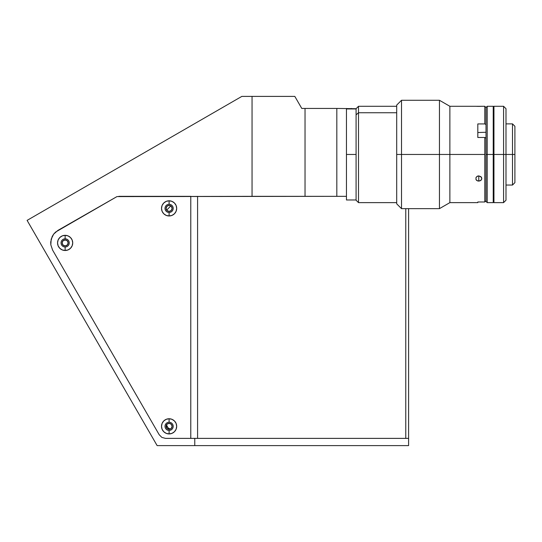 <?xml version="1.0" encoding="UTF-8"?>
<svg xmlns="http://www.w3.org/2000/svg" width="542" height="542" viewBox="0 0 542 542"><rect width="100%" height="100%" fill="white"/><g stroke="black" fill="none" stroke-linecap="round" stroke-linejoin="round"><path stroke-width="0.81" d="M166.347 424.677L167.993 427.76L170.168 429.149A6.023 6.023 0 0 1 166.414 424.975M64.979 240.221L64.803 239.916L65.501 239.923L64.979 240.221M68.15 242.911A3.008 3.008 0 0 1 65.135 245.919A3.008 3.008 0 0 1 62.127 242.911A3.008 3.008 0 0 1 65.135 239.903A3.008 3.008 0 0 1 68.15 242.911L67.269 240.783L65.135 239.903L63.008 240.783L62.127 242.911L63.008 245.038L65.135 245.919L67.269 245.038L68.15 242.911M172.112 208.385A3.008 3.008 0 0 1 169.097 211.394A3.008 3.008 0 0 1 166.089 208.385A3.008 3.008 0 0 1 169.097 205.371A3.008 3.008 0 0 1 172.112 208.385L171.225 206.258L169.097 205.371L166.97 206.258L166.089 208.385L166.97 210.513L169.097 211.394L171.225 210.513L172.112 208.385M172.112 426.337A3.008 3.008 0 0 1 169.097 429.345A3.008 3.008 0 0 1 166.089 426.337A3.008 3.008 0 0 1 169.097 423.329A3.008 3.008 0 0 1 172.112 426.337L171.225 424.21L169.097 423.329L166.97 424.21L166.089 426.337L166.97 428.465L169.097 429.345L171.225 428.465L172.112 426.337M346.453 108.441L346.453 196.34L336.819 196.34L336.819 108.441L356.087 108.705L336.819 108.441L336.819 196.34L346.453 196.34L346.453 108.441M159.219 434.765L161.868 437.408L165.479 438.376L408.593 438.376L408.593 208.65L408.593 445.605L194.768 445.605L194.768 438.376L408.593 438.376L408.593 445.605L194.768 445.605L194.768 438.376L165.479 438.376L161.868 437.408L159.219 434.765L52.621 250.133L50.812 244.794L51.178 239.171L53.672 234.11L55.609 232.044L116.964 196.59L252.05 196.34L252.05 96.395L294.821 96.395L301.772 108.441L305.031 108.441L305.031 196.34L252.05 196.34L252.05 96.395L294.821 96.395L301.772 108.441L336.819 108.441L305.031 108.441L305.031 196.34L336.819 196.34L116.964 196.59L57.913 230.397L53.672 234.11L52.181 236.522L50.718 241.962L50.812 244.794L52.621 250.133L159.219 434.765L52.621 250.133M194.768 445.605L157.133 445.605L27.1 220.377L241.84 96.395L252.05 96.395L241.84 96.395L27.1 220.377L157.133 445.605L194.768 445.605M57.344 202.918L46.917 208.934L57.344 202.918M224.198 106.584L213.765 112.607M351.27 108.942L351.27 108.441L351.27 108.942M169.097 430.429A4.092 4.092 0 0 0 173.196 426.337A4.092 4.092 0 0 0 169.097 422.245L169.097 418.749A7.588 7.588 0 0 1 176.685 426.337A7.588 7.588 0 0 1 169.097 433.925L169.097 430.429A4.092 4.092 0 0 1 165.005 426.337A4.092 4.092 0 0 1 169.097 422.245A4.092 4.092 0 0 1 173.196 426.337A4.092 4.092 0 0 1 169.097 430.429L169.097 433.925A7.588 7.588 0 0 1 161.516 426.337A7.588 7.588 0 0 1 169.097 418.749L169.097 422.245A4.092 4.092 0 0 0 165.005 426.337A4.092 4.092 0 0 0 169.097 430.429M65.135 247.003A4.092 4.092 0 0 0 69.234 242.911A4.092 4.092 0 0 0 65.135 238.819L65.135 235.323A7.588 7.588 0 0 1 72.723 242.911A7.588 7.588 0 0 1 65.135 250.499L65.135 247.003A4.092 4.092 0 0 1 61.043 242.911A4.092 4.092 0 0 1 65.135 238.819A4.092 4.092 0 0 1 69.234 242.911A4.092 4.092 0 0 1 65.135 247.003L65.135 250.499A7.588 7.588 0 0 1 57.554 242.911A7.588 7.588 0 0 1 65.135 235.323L65.135 238.819A4.092 4.092 0 0 0 61.043 242.911A4.092 4.092 0 0 0 65.135 247.003M169.097 212.478A4.092 4.092 0 0 0 173.196 208.385A4.092 4.092 0 0 0 169.097 204.287L169.097 200.797A7.588 7.588 0 0 1 176.685 208.385A7.588 7.588 0 0 1 169.097 215.967L169.097 212.478A4.092 4.092 0 0 1 165.005 208.385A4.092 4.092 0 0 1 169.097 204.287A4.092 4.092 0 0 1 173.196 208.385A4.092 4.092 0 0 1 169.097 212.478L169.097 215.967A7.588 7.588 0 0 1 161.516 208.385A7.588 7.588 0 0 1 169.097 200.797L169.097 204.287A4.092 4.092 0 0 0 165.005 208.385A4.092 4.092 0 0 0 169.097 212.478M165.479 438.376L190.777 438.376L190.777 196.34L118.834 196.34M169.097 433.925L166.198 433.343L163.738 431.703L162.092 429.237L161.516 426.337L162.092 423.431L163.738 420.971L166.198 419.325L169.097 418.749L172.004 419.325L174.463 420.971L176.109 423.431L176.685 426.337L176.109 429.237L174.463 431.703L172.004 433.343L169.097 433.925M65.135 250.499L62.235 249.916L59.776 248.277L58.13 245.811L57.554 242.911L58.13 240.004L59.776 237.545L62.235 235.899L65.135 235.323L68.041 235.899L70.501 237.545L72.147 240.004L72.723 242.911L72.147 245.811L70.501 248.277L68.041 249.916L65.135 250.499M169.097 215.967L166.198 215.391L163.738 213.744L162.092 211.285L161.516 208.385L162.092 205.479L163.738 203.02L166.198 201.373L169.097 200.797L172.004 201.373L174.463 203.02L176.109 205.479L176.685 208.385L176.109 211.285L174.463 213.744L172.004 215.391L169.097 215.967M405.768 208.65L405.768 438.376L405.768 208.65M197.586 438.376L197.586 196.34L197.586 438.376L405.768 438.376M190.777 196.34L190.777 438.376M166.685 210.188A126.435 126.435 0 0 1 170.838 205.926M485.998 200.77L484.799 201.99L485.998 200.77L484.799 201.99L477.814 201.99L477.814 202.627L477.814 201.99L484.799 201.99L485.998 200.77L485.998 138.088L484.799 137.478L477.814 137.478L477.814 123.922L484.799 123.922L485.998 124.531L485.998 107.499L485.998 154.463L487.204 154.463L487.204 106.293L487.204 154.463L493.708 154.463L493.945 106.293L493.945 154.463L503.579 154.463L503.579 106.293L503.579 154.463L505.991 154.463L505.991 108.705L505.991 200.222L505.991 154.463L503.579 154.463L503.579 202.627L503.579 154.463L493.945 154.463L493.945 202.627L503.579 202.627L505.991 200.222M493.945 106.53L493.945 202.627M512.495 154.463L514.9 154.463L514.9 126.286L514.9 154.463L512.495 154.463L512.495 123.874L512.495 154.463L505.991 154.463L512.495 154.463L512.495 185.046L512.495 154.463M493.227 107.126L493.227 106.537L493.708 106.537L493.708 202.39L493.708 154.463L493.227 154.463L493.227 202.627L493.227 106.293L487.204 106.293L485.998 107.499L485.998 201.428L485.998 154.463L487.204 154.463L487.204 202.627L487.204 154.463L493.227 154.463L493.227 106.293M514.9 182.64L514.9 154.463L514.9 182.64L512.495 185.046L505.991 185.046M358.499 112.75L358.499 106.293L358.499 112.75L396.697 112.75L358.499 112.75L358.499 202.627L358.499 112.75L356.087 114.836L358.499 112.75M396.697 106.293L358.499 106.293L356.087 108.705L356.087 114.836L356.087 108.8M356.087 200.194L356.087 114.836L356.087 200.222L358.499 202.627L396.697 202.627M449.874 154.463L449.874 202.627L449.874 154.463L439.447 154.463L439.447 208.65L439.447 154.463L401.514 154.463L401.514 208.65L401.514 154.463L396.697 154.463L396.697 203.833L396.697 105.094L396.697 154.463L401.514 154.463L401.514 100.277L401.514 154.463L439.447 154.463L439.447 100.277L439.447 154.463L449.874 154.463L449.874 106.293L449.874 154.463L484.799 154.463L449.874 154.463M484.799 201.99L484.799 154.463L484.799 201.99M476.648 180.364L477.617 180.913L475.991 179.537L475.998 177.539L477.102 176.346L478.776 175.893L481.276 177.085L481.73 178.033L481.553 179.537L479.927 180.913L477.617 180.913L478.776 181.103L478.776 175.893L478.776 181.103L480.903 180.364L481.553 179.537L481.784 178.548L480.903 176.678L478.776 175.893L477.624 176.096L475.998 177.539L475.991 179.537L476.642 180.364M475.998 179.537L476.276 179.978L475.998 179.537M485.998 107.499L484.799 106.293L484.799 123.922L484.799 106.293L475.991 106.307M479.365 106.388L481.784 106.293M485.998 138.088L484.799 137.478L484.799 154.463L484.799 137.478L477.814 137.478L477.814 123.922L484.799 123.922L485.998 124.531M485.998 132.275L477.814 132.526M478.776 106.388L476.642 106.34M346.453 154.463L356.087 154.463L346.453 154.463M346.453 199.978L346.453 196.34L346.453 199.978L356.087 199.978M493.945 106.293L503.579 106.293L505.991 108.705M505.991 123.874L512.495 123.874L514.9 126.286M493.227 202.627L487.204 202.627L485.998 201.428M493.227 202.39L493.945 202.39M477.814 202.627L449.874 202.627L439.447 208.65L401.514 208.65L396.697 203.833M475.768 106.293L449.874 106.293L439.447 100.277L401.514 100.277L396.697 105.094M346.453 108.942L356.087 108.942"/></g></svg>
